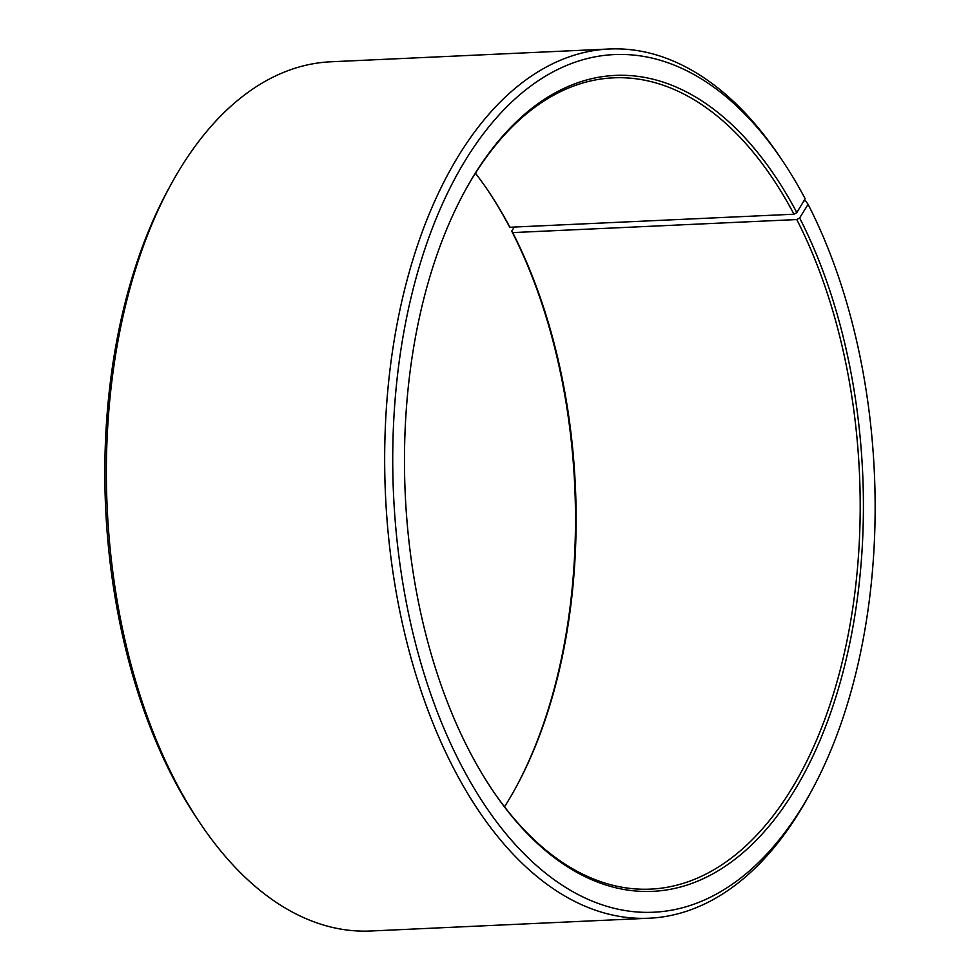 <?xml version="1.0" encoding="UTF-8"?>
<svg xmlns="http://www.w3.org/2000/svg" width="980" height="980" viewBox="0 0 980 980"><rect width="100%" height="100%" fill="white"/><g stroke="black" fill="none" stroke-linecap="round" stroke-linejoin="round"><path stroke-width="1.47" d="M504.529 806.797A406.063 227.654 87.4 0 0 515.627 787.981A406.063 227.654 87.4 0 0 512.699 232.591L511.719 231.17L514.292 227.054M492.303 789.905A406.063 227.654 87.4 0 0 650.634 889.117A406.063 227.654 87.4 0 0 845.373 648.368A406.063 227.654 87.4 0 0 796.764 219.557L512.699 232.591M803.845 200.912L805.658 200.839L808.096 204.379A429.265 240.664 87.4 0 1 811.195 791.509A429.265 240.664 87.4 0 1 462.719 768.051A429.265 240.664 87.4 0 1 453.495 181.227A429.265 240.664 87.4 0 1 782.224 160.34A429.265 240.664 87.4 0 1 805.156 198.744L796.826 212.587A408.391 228.953 87.4 0 0 465.304 190.267A408.391 228.953 87.4 0 0 471.049 754.196A408.391 228.953 87.4 0 0 492.867 790.725A408.391 228.953 87.4 0 0 804.274 773.379A408.391 228.953 87.4 0 0 799.631 217.952L796.764 219.557M782.224 160.34L779.431 156.2A435.071 243.922 87.4 0 0 609.193 49A435.071 243.922 87.4 0 0 399.803 310.427A435.071 243.922 87.4 0 0 455.614 772.117A435.071 243.922 87.4 0 0 649.091 918.223A435.071 243.922 87.4 0 0 808.794 795.895L811.195 791.509M609.193 49L330.885 61.777A435.071 243.922 87.4 0 0 171.182 184.105A435.071 243.922 87.4 0 0 177.294 784.882A435.071 243.922 87.4 0 0 200.545 823.8A435.071 243.922 87.4 0 0 370.783 931L649.091 918.223M171.182 184.105L168.781 188.491A429.265 240.664 87.4 0 0 174.808 781.256A429.265 240.664 87.4 0 0 197.739 819.66L200.545 823.8M515.149 788.851A408.391 228.953 87.4 0 0 511.719 231.17M796.826 212.587L793.984 214.216L509.919 227.25A406.063 227.654 87.4 0 0 488.224 190.929A406.063 227.654 87.4 0 0 475.447 173.203M509.919 227.25L508.926 225.804A408.391 228.953 87.4 0 0 487.66 190.096M808.096 204.379L799.631 217.952M793.984 214.216A406.063 227.654 87.4 0 0 613.407 77.837A406.063 227.654 87.4 0 0 464.826 191.149"/></g></svg>
